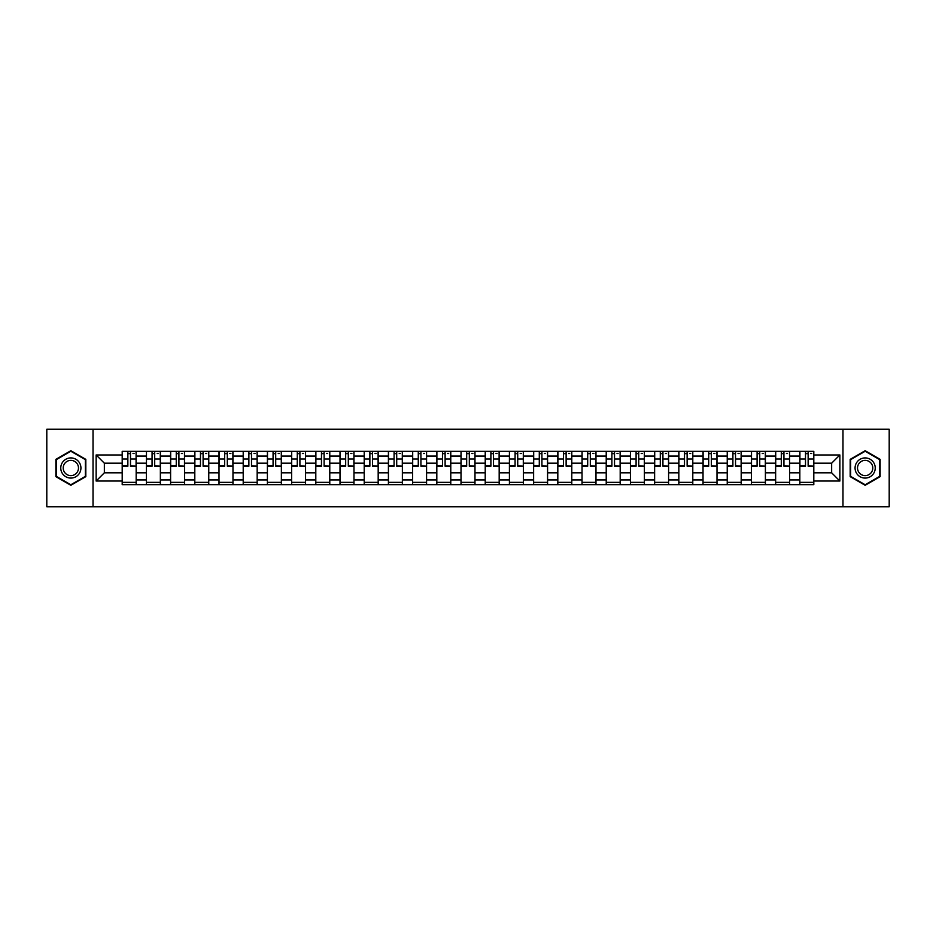 <?xml version="1.0" encoding="UTF-8"?>
<svg xmlns="http://www.w3.org/2000/svg" width="936" height="936" viewBox="0 0 936 936"><rect width="100%" height="100%" fill="white"/><g stroke="black" fill="none" stroke-linecap="round" stroke-linejoin="round"><path stroke-width="1.4" d="M842.973 506.785L889.2 506.785L889.2 429.214L46.8 429.214L46.8 506.785L842.973 506.785L842.973 429.214M146.402 484.672L146.402 456.054L136.165 456.054L136.165 484.672M136.165 456.054L136.165 451.327M146.402 456.054L146.402 451.327M160.36 451.327L160.36 484.672M170.598 484.672L170.598 451.327M184.567 451.327L184.567 484.672M194.805 484.672L194.805 451.327M208.763 451.327L208.763 484.672M219.001 484.672L219.001 451.327M232.97 451.327L232.97 484.672M243.208 484.672L243.208 451.327M257.166 451.327L257.166 484.672M267.404 484.672L267.404 451.327M281.373 451.327L281.373 484.672M291.611 484.672L291.611 451.327M305.569 451.327L305.569 484.672M315.806 484.672L315.806 451.327M329.776 451.327L329.776 484.672M340.014 484.672L340.014 451.327M353.972 451.327L353.972 484.672M364.209 484.672L364.209 451.327M378.179 451.327L378.179 484.672M388.417 484.672L388.417 451.327M402.375 451.327L402.375 484.672M412.612 484.672L412.612 451.327M426.582 451.327L426.582 484.672M436.82 484.672L436.82 451.327M450.778 451.327L450.778 484.672M461.015 484.672L461.015 451.327M474.985 451.327L474.985 484.672M485.222 484.672L485.222 451.327M499.18 451.327L499.18 484.672M509.418 484.672L509.418 451.327M523.388 451.327L523.388 484.672M533.625 484.672L533.625 451.327M547.583 451.327L547.583 484.672M557.821 484.672L557.821 451.327M571.791 451.327L571.791 484.672M582.028 484.672L582.028 451.327M595.986 451.327L595.986 484.672M606.224 484.672L606.224 451.327M620.194 451.327L620.194 484.672M630.431 484.672L630.431 451.327M644.389 451.327L644.389 484.672M654.627 484.672L654.627 451.327M668.596 451.327L668.596 484.672M678.834 484.672L678.834 451.327M692.792 451.327L692.792 484.672M703.03 484.672L703.03 451.327M716.999 451.327L716.999 484.672M727.237 484.672L727.237 451.327M741.195 451.327L741.195 484.672M751.433 484.672L751.433 451.327M765.402 451.327L765.402 484.672M775.64 484.672L775.64 451.327M789.598 451.327L789.598 484.672M799.835 484.672L799.835 451.327M799.835 472.809L789.598 472.809M775.64 472.809L765.402 472.809M751.433 472.809L741.195 472.809M727.237 472.809L716.999 472.809M703.03 472.809L692.792 472.809M678.834 472.809L668.596 472.809M654.627 472.809L644.389 472.809M630.431 472.809L620.194 472.809M606.224 472.809L595.986 472.809M582.028 472.809L571.791 472.809M557.821 472.809L547.583 472.809M533.625 472.809L523.388 472.809M509.418 472.809L499.18 472.809M485.222 472.809L474.985 472.809M461.015 472.809L450.778 472.809M436.82 472.809L426.582 472.809M412.612 472.809L402.375 472.809M388.417 472.809L378.179 472.809M364.209 472.809L353.972 472.809M340.014 472.809L329.776 472.809M315.806 472.809L305.569 472.809M291.611 472.809L281.373 472.809M267.404 472.809L257.166 472.809M243.208 472.809L232.97 472.809M219.001 472.809L208.763 472.809M194.805 472.809L184.567 472.809M170.598 472.809L160.36 472.809M146.402 472.809L136.165 472.809M799.835 463.191L789.598 463.191M775.64 463.191L765.402 463.191M751.433 463.191L741.195 463.191M727.237 463.191L716.999 463.191M703.03 463.191L692.792 463.191M678.834 463.191L668.596 463.191M654.627 463.191L644.389 463.191M630.431 463.191L620.194 463.191M606.224 463.191L595.986 463.191M582.028 463.191L571.791 463.191M557.821 463.191L547.583 463.191M533.625 463.191L523.388 463.191M509.418 463.191L499.18 463.191M485.222 463.191L474.985 463.191M461.015 463.191L450.778 463.191M436.82 463.191L426.582 463.191M412.612 463.191L402.375 463.191M388.417 463.191L378.179 463.191M364.209 463.191L353.972 463.191M340.014 463.191L329.776 463.191M315.806 463.191L305.569 463.191M291.611 463.191L281.373 463.191M267.404 463.191L257.166 463.191M243.208 463.191L232.97 463.191M219.001 463.191L208.763 463.191M194.805 463.191L184.567 463.191M170.598 463.191L160.36 463.191M146.402 463.191L136.165 463.191M104.352 472.809L122.195 472.809L122.195 463.191L104.352 463.191L104.352 472.809L96.139 481.034L96.139 454.966L122.195 454.966L122.195 463.191M813.805 463.191L813.805 472.809L831.648 472.809L831.648 463.191L813.805 463.191L813.805 451.327L122.195 451.327L122.195 454.966M813.805 454.966L839.861 454.966L839.861 481.034L813.805 481.034L813.805 472.809M122.195 472.809L122.195 484.672L813.805 484.672L813.805 481.034M122.195 481.034L96.139 481.034M93.027 506.785L93.027 429.214M85.819 459.354L70.843 450.707L55.879 459.354L55.879 476.646L70.843 485.293L85.819 476.646L85.819 459.354M880.121 459.354L865.157 450.707L850.18 459.354L850.18 476.646L865.157 485.293L880.121 476.646L880.121 459.354M136.165 482.356L122.195 482.356M127.858 453.644L130.502 453.644M160.36 482.356L146.402 482.356M152.065 453.644L154.697 453.644M184.567 482.356L170.598 482.356M176.261 453.644L178.905 453.644M208.763 482.356L194.805 482.356M200.468 453.644L203.1 453.644M232.97 482.356L219.001 482.356M224.663 453.644L227.308 453.644M257.166 482.356L243.208 482.356M248.871 453.644L251.503 453.644M281.373 482.356L267.404 482.356M273.066 453.644L275.71 453.644M305.569 482.356L291.611 482.356M297.274 453.644L299.906 453.644M329.776 482.356L315.806 482.356M321.469 453.644L324.113 453.644M353.972 482.356L340.014 482.356M345.676 453.644L348.309 453.644M378.179 482.356L364.209 482.356M369.872 453.644L372.516 453.644M402.375 482.356L388.417 482.356M394.079 453.644L396.712 453.644M426.582 482.356L412.612 482.356M418.275 453.644L420.919 453.644M450.778 482.356L436.82 482.356M442.482 453.644L445.115 453.644M474.985 482.356L461.015 482.356M466.678 453.644L469.322 453.644M499.18 482.356L485.222 482.356M490.885 453.644L493.518 453.644M523.388 482.356L509.418 482.356M515.081 453.644L517.725 453.644M547.583 482.356L533.625 482.356M539.288 453.644L541.921 453.644M571.791 482.356L557.821 482.356M563.484 453.644L566.128 453.644M595.986 482.356L582.028 482.356M587.691 453.644L590.323 453.644M620.194 482.356L606.224 482.356M611.887 453.644L614.531 453.644M644.389 482.356L630.431 482.356M636.094 453.644L638.726 453.644M668.596 482.356L654.627 482.356M660.289 453.644L662.934 453.644M692.792 482.356L678.834 482.356M684.497 453.644L687.129 453.644M716.999 482.356L703.03 482.356M708.692 453.644L711.337 453.644M741.195 482.356L727.237 482.356M732.9 453.644L735.532 453.644M765.402 482.356L751.433 482.356M757.095 453.644L759.74 453.644M789.598 482.356L775.64 482.356M781.303 453.644L783.935 453.644M813.805 482.356L799.835 482.356M805.498 453.644L808.142 453.644M96.139 454.966L104.352 463.191M831.648 472.809L839.861 481.034M831.648 463.191L839.861 454.966M130.502 465.683L136.083 466.222L130.502 466.222L130.502 451.48L136.083 451.48L132.982 451.48M136.083 465.683L136.083 451.48M127.858 453.492L130.502 453.492M132.982 453.492L134.07 453.492M125.377 451.48L122.277 451.48L122.277 466.222L127.858 466.222L127.858 451.48L125.611 451.48M122.277 451.48L132.748 451.48M154.697 465.683L160.278 466.222L154.697 466.222L154.697 451.48L160.278 451.48L157.178 451.48M160.278 465.683L160.278 451.48M152.065 453.492L154.697 453.492M157.178 453.492L158.266 453.492M149.584 451.48L146.472 451.48L146.472 466.222L152.065 466.222L152.065 451.48L149.807 451.48M146.472 451.48L156.944 451.48M178.905 465.683L184.486 466.222L178.905 466.222L178.905 451.48L184.486 451.48L181.385 451.48M184.486 465.683L184.486 451.48M176.261 453.492L178.905 453.492M181.385 453.492L182.473 453.492M173.78 451.48L170.68 451.48L170.68 466.222L176.261 466.222L176.261 451.48L174.014 451.48M170.68 451.48L181.151 451.48M62.115 473.043A10.085 10.085 0 0 0 75.886 476.728A10.085 10.085 0 0 0 79.583 462.957A10.085 10.085 0 0 0 65.801 459.272A10.085 10.085 0 0 0 62.115 473.043M64.233 471.814A7.64 7.64 0 0 0 74.669 474.61A7.64 7.64 0 0 0 77.454 464.186A7.64 7.64 0 0 0 67.029 461.389A7.64 7.64 0 0 0 64.233 471.814M70.843 451.246L85.352 459.623L85.352 476.377L70.843 484.754L56.335 476.377L56.335 459.623L70.843 451.246M856.417 473.043A10.085 10.085 0 0 0 870.199 476.728A10.085 10.085 0 0 0 873.885 462.957A10.085 10.085 0 0 0 860.114 459.272A10.085 10.085 0 0 0 856.417 473.043M858.546 471.814A7.64 7.64 0 0 0 868.971 474.61A7.64 7.64 0 0 0 871.767 464.186A7.64 7.64 0 0 0 861.331 461.389A7.64 7.64 0 0 0 858.546 471.814M865.157 451.246L879.664 459.623L879.664 476.377L865.157 484.754L850.648 476.377L850.648 459.623L865.157 451.246M203.1 465.683L208.681 466.222L203.1 466.222L203.1 451.48L208.681 451.48L205.581 451.48M208.681 465.683L208.681 451.48M200.468 453.492L203.1 453.492M205.581 453.492L206.669 453.492M197.987 451.48L194.875 451.48L194.875 466.222L200.468 466.222L200.468 451.48L198.21 451.48M194.875 451.48L205.347 451.48M227.308 465.683L232.888 466.222L227.308 466.222L227.308 451.48L232.888 451.48L229.788 451.48M232.888 465.683L232.888 451.48M224.663 453.492L227.308 453.492M229.788 453.492L230.876 453.492M222.183 451.48L219.082 451.48L219.082 466.222L224.663 466.222L224.663 451.48L222.417 451.48M219.082 451.48L229.554 451.48M251.503 465.683L257.084 466.222L251.503 466.222L251.503 451.48L257.084 451.48L253.984 451.48M257.084 465.683L257.084 451.48M248.871 453.492L251.503 453.492M253.984 453.492L255.072 453.492M246.39 451.48L243.278 451.48L243.278 466.222L248.871 466.222L248.871 451.48L246.613 451.48M243.278 451.48L253.75 451.48M275.71 465.683L281.291 466.222L275.71 466.222L275.71 451.48L281.291 451.48L278.191 451.48M281.291 465.683L281.291 451.48M273.066 453.492L275.71 453.492M278.191 453.492L279.279 453.492M270.586 451.48L267.485 451.48L267.485 466.222L273.066 466.222L273.066 451.48L270.82 451.48M267.485 451.48L277.957 451.48M299.906 465.683L305.487 466.222L299.906 466.222L299.906 451.48L305.487 451.48L302.386 451.48M305.487 465.683L305.487 451.48M297.274 453.492L299.906 453.492M302.386 453.492L303.475 453.492M294.793 451.48L291.681 451.48L291.681 466.222L297.274 466.222L297.274 451.48L295.015 451.48M291.681 451.48L302.152 451.48M324.113 465.683L329.694 466.222L324.113 466.222L324.113 451.48L329.694 451.48L326.594 451.48M329.694 465.683L329.694 451.48M321.469 453.492L324.113 453.492M326.594 453.492L327.682 453.492M318.989 451.48L315.888 451.48L315.888 466.222L321.469 466.222L321.469 451.48L319.223 451.48M315.888 451.48L326.36 451.48M348.309 465.683L353.902 466.222L348.309 466.222L348.309 451.48L353.902 451.48L350.789 451.48M353.902 465.683L353.902 451.48M345.676 453.492L348.309 453.492M350.789 453.492L351.877 453.492M343.196 451.48L340.084 451.48L340.084 466.222L345.676 466.222L345.676 451.48L343.418 451.48M340.084 451.48L350.555 451.48M372.516 465.683L378.097 466.222L372.516 466.222L372.516 451.48L378.097 451.48L374.997 451.48M378.097 465.683L378.097 451.48M369.872 453.492L372.516 453.492M374.997 453.492L376.085 453.492M367.392 451.48L364.291 451.48L364.291 466.222L369.872 466.222L369.872 451.48L367.626 451.48M364.291 451.48L374.763 451.48M396.712 465.683L402.305 466.222L396.712 466.222L396.712 451.48L402.305 451.48L399.192 451.48M402.305 465.683L402.305 451.48M394.079 453.492L396.712 453.492M399.192 453.492L400.28 453.492M391.599 451.48L388.487 451.48L388.487 466.222L394.079 466.222L394.079 451.48L391.833 451.48M388.487 451.48L398.958 451.48M420.919 465.683L426.5 466.222L420.919 466.222L420.919 451.48L426.5 451.48L423.4 451.48M426.5 465.683L426.5 451.48M418.275 453.492L420.919 453.492M423.4 453.492L424.488 453.492M415.795 451.48L412.694 451.48L412.694 466.222L418.275 466.222L418.275 451.48L416.029 451.48M412.694 451.48L423.166 451.48M445.115 465.683L450.707 466.222L445.115 466.222L445.115 451.48L450.707 451.48L447.595 451.48M450.707 465.683L450.707 451.48M442.482 453.492L445.115 453.492M447.595 453.492L448.683 453.492M440.002 451.48L436.89 451.48L436.89 466.222L442.482 466.222L442.482 451.48L440.236 451.48M436.89 451.48L447.361 451.48M469.322 465.683L474.903 466.222L469.322 466.222L469.322 451.48L474.903 451.48L471.802 451.48M474.903 465.683L474.903 451.48M466.678 453.492L469.322 453.492M471.802 453.492L472.891 453.492M464.197 451.48L461.097 451.48L461.097 466.222L466.678 466.222L466.678 451.48L464.431 451.48M461.097 451.48L471.568 451.48M493.518 465.683L499.11 466.222L493.518 466.222L493.518 451.48L499.11 451.48L495.998 451.48M499.11 465.683L499.11 451.48M490.885 453.492L493.518 453.492M495.998 453.492L497.086 453.492M488.405 451.48L485.293 451.48L485.293 466.222L490.885 466.222L490.885 451.48L488.639 451.48M485.293 451.48L495.764 451.48M517.725 465.683L523.306 466.222L517.725 466.222L517.725 451.48L523.306 451.48L520.205 451.48M523.306 465.683L523.306 451.48M515.081 453.492L517.725 453.492M520.205 453.492L521.293 453.492M512.6 451.48L509.5 451.48L509.5 466.222L515.081 466.222L515.081 451.48L512.834 451.48M509.5 451.48L519.971 451.48M541.921 465.683L547.513 466.222L541.921 466.222L541.921 451.48L547.513 451.48L544.401 451.48M547.513 465.683L547.513 451.48M539.288 453.492L541.921 453.492M544.401 453.492L545.489 453.492M536.808 451.48L533.695 451.48L533.695 466.222L539.288 466.222L539.288 451.48L537.042 451.48M533.695 451.48L544.167 451.48M566.128 465.683L571.709 466.222L566.128 466.222L566.128 451.48L571.709 451.48L568.608 451.48M571.709 465.683L571.709 451.48M563.484 453.492L566.128 453.492M568.608 453.492L569.696 453.492M561.003 451.48L557.903 451.48L557.903 466.222L563.484 466.222L563.484 451.48L561.237 451.48M557.903 451.48L568.374 451.48M590.323 465.683L595.916 466.222L590.323 466.222L590.323 451.48L595.916 451.48L592.804 451.48M595.916 465.683L595.916 451.48M587.691 453.492L590.323 453.492M592.804 453.492L593.892 453.492M585.211 451.48L582.098 451.48L582.098 466.222L587.691 466.222L587.691 451.48L585.445 451.48M582.098 451.48L592.582 451.48M614.531 465.683L620.112 466.222L614.531 466.222L614.531 451.48L620.112 451.48L617.011 451.48M620.112 465.683L620.112 451.48M611.887 453.492L614.531 453.492M617.011 453.492L618.099 453.492M609.406 451.48L606.306 451.48L606.306 466.222L611.887 466.222L611.887 451.48L609.64 451.48M606.306 451.48L616.777 451.48M638.726 465.683L644.319 466.222L638.726 466.222L638.726 451.48L644.319 451.48L641.207 451.48M644.319 465.683L644.319 451.48M636.094 453.492L638.726 453.492M641.207 453.492L642.295 453.492M633.613 451.48L630.513 451.48L630.513 466.222L636.094 466.222L636.094 451.48L633.847 451.48M630.513 451.48L640.985 451.48M662.934 465.683L668.515 466.222L662.934 466.222L662.934 451.48L668.515 451.48L665.414 451.48M668.515 465.683L668.515 451.48M660.289 453.492L662.934 453.492M665.414 453.492L666.502 453.492M657.809 451.48L654.709 451.48L654.709 466.222L660.289 466.222L660.289 451.48L658.043 451.48M654.709 451.48L665.18 451.48M687.129 465.683L692.722 466.222L687.129 466.222L687.129 451.48L692.722 451.48L689.61 451.48M692.722 465.683L692.722 451.48M684.497 453.492L687.129 453.492M689.61 453.492L690.698 453.492M682.016 451.48L678.916 451.48L678.916 466.222L684.497 466.222L684.497 451.48L682.25 451.48M678.916 451.48L689.387 451.48M711.337 465.683L716.917 466.222L711.337 466.222L711.337 451.48L716.917 451.48L713.817 451.48M716.917 465.683L716.917 451.48M708.692 453.492L711.337 453.492M713.817 453.492L714.905 453.492M706.212 451.48L703.111 451.48L703.111 466.222L708.692 466.222L708.692 451.48L706.446 451.48M703.111 451.48L713.583 451.48M735.532 465.683L741.125 466.222L735.532 466.222L735.532 451.48L741.125 451.48L738.013 451.48M741.125 465.683L741.125 451.48M732.9 453.492L735.532 453.492M738.013 453.492L739.101 453.492M730.419 451.48L727.319 451.48L727.319 466.222L732.9 466.222L732.9 451.48L730.653 451.48M727.319 451.48L737.79 451.48M759.74 465.683L765.32 466.222L759.74 466.222L759.74 451.48L765.32 451.48L762.22 451.48M765.32 465.683L765.32 451.48M757.095 453.492L759.74 453.492M762.22 453.492L763.308 453.492M754.615 451.48L751.514 451.48L751.514 466.222L757.095 466.222L757.095 451.48L754.849 451.48M751.514 451.48L761.986 451.48M783.935 465.683L789.528 466.222L783.935 466.222L783.935 451.48L789.528 451.48L786.415 451.48M789.528 465.683L789.528 451.48M781.303 453.492L783.935 453.492M786.415 453.492L787.504 453.492M778.822 451.48L775.722 451.48L775.722 466.222L781.303 466.222L781.303 451.48L779.056 451.48M775.722 451.48L786.193 451.48M808.142 465.683L813.723 466.222L808.142 466.222L808.142 451.48L813.723 451.48L810.623 451.48M813.723 465.683L813.723 451.48M805.498 453.492L808.142 453.492M810.623 453.492L811.711 453.492M803.018 451.48L799.917 451.48L799.917 466.222L805.498 466.222L805.498 451.48L803.252 451.48M799.917 451.48L810.389 451.48M775.64 456.054L765.402 456.054M751.433 456.054L741.195 456.054M727.237 456.054L716.999 456.054M703.03 456.054L692.792 456.054M678.834 456.054L668.596 456.054M654.627 456.054L644.389 456.054M630.431 456.054L620.194 456.054M606.224 456.054L595.986 456.054M582.028 456.054L571.791 456.054M557.821 456.054L547.583 456.054M533.625 456.054L523.388 456.054M509.418 456.054L499.18 456.054M485.222 456.054L474.985 456.054M461.015 456.054L450.778 456.054M436.82 456.054L426.582 456.054M412.612 456.054L402.375 456.054M388.417 456.054L378.179 456.054M364.209 456.054L353.972 456.054M340.014 456.054L329.776 456.054M315.806 456.054L305.569 456.054M291.611 456.054L281.373 456.054M267.404 456.054L257.166 456.054M243.208 456.054L232.97 456.054M219.001 456.054L208.763 456.054M194.805 456.054L184.567 456.054M170.598 456.054L160.36 456.054M799.835 456.054L789.598 456.054M775.64 479.946L765.402 479.946M751.433 479.946L741.195 479.946M727.237 479.946L716.999 479.946M703.03 479.946L692.792 479.946M678.834 479.946L668.596 479.946M654.627 479.946L644.389 479.946M630.431 479.946L620.194 479.946M606.224 479.946L595.986 479.946M582.028 479.946L571.791 479.946M557.821 479.946L547.583 479.946M533.625 479.946L523.388 479.946M509.418 479.946L499.18 479.946M485.222 479.946L474.985 479.946M461.015 479.946L450.778 479.946M436.82 479.946L426.582 479.946M412.612 479.946L402.375 479.946M388.417 479.946L378.179 479.946M364.209 479.946L353.972 479.946M340.014 479.946L329.776 479.946M315.806 479.946L305.569 479.946M291.611 479.946L281.373 479.946M267.404 479.946L257.166 479.946M243.208 479.946L232.97 479.946M219.001 479.946L208.763 479.946M194.805 479.946L184.567 479.946M170.598 479.946L160.36 479.946M146.402 479.946L136.165 479.946M799.835 479.946L789.598 479.946M130.502 459.014L136.083 459.014M122.277 465.683L127.858 465.683M122.277 459.014L127.858 459.014M154.697 459.014L160.278 459.014M146.472 465.683L152.065 465.683M146.472 459.014L152.065 459.014M178.905 459.014L184.486 459.014M170.68 465.683L176.261 465.683M170.68 459.014L176.261 459.014M203.1 459.014L208.681 459.014M194.875 465.683L200.468 465.683M194.875 459.014L200.468 459.014M227.308 459.014L232.888 459.014M219.082 465.683L224.663 465.683M219.082 459.014L224.663 459.014M251.503 459.014L257.084 459.014M243.278 465.683L248.871 465.683M243.278 459.014L248.871 459.014M275.71 459.014L281.291 459.014M267.485 465.683L273.066 465.683M267.485 459.014L273.066 459.014M299.906 459.014L305.487 459.014M291.681 465.683L297.274 465.683M291.681 459.014L297.274 459.014M324.113 459.014L329.694 459.014M315.888 465.683L321.469 465.683M315.888 459.014L321.469 459.014M348.309 459.014L353.902 459.014M340.084 465.683L345.676 465.683M340.084 459.014L345.676 459.014M372.516 459.014L378.097 459.014M364.291 465.683L369.872 465.683M364.291 459.014L369.872 459.014M396.712 459.014L402.305 459.014M388.487 465.683L394.079 465.683M388.487 459.014L394.079 459.014M420.919 459.014L426.5 459.014M412.694 465.683L418.275 465.683M412.694 459.014L418.275 459.014M445.115 459.014L450.707 459.014M436.89 465.683L442.482 465.683M436.89 459.014L442.482 459.014M469.322 459.014L474.903 459.014M461.097 465.683L466.678 465.683M461.097 459.014L466.678 459.014M493.518 459.014L499.11 459.014M485.293 465.683L490.885 465.683M485.293 459.014L490.885 459.014M517.725 459.014L523.306 459.014M509.5 465.683L515.081 465.683M509.5 459.014L515.081 459.014M541.921 459.014L547.513 459.014M533.695 465.683L539.288 465.683M533.695 459.014L539.288 459.014M566.128 459.014L571.709 459.014M557.903 465.683L563.484 465.683M557.903 459.014L563.484 459.014M590.323 459.014L595.916 459.014M582.098 465.683L587.691 465.683M582.098 459.014L587.691 459.014M614.531 459.014L620.112 459.014M606.306 465.683L611.887 465.683M606.306 459.014L611.887 459.014M638.726 459.014L644.319 459.014M630.513 465.683L636.094 465.683M630.513 459.014L636.094 459.014M662.934 459.014L668.515 459.014M654.709 465.683L660.289 465.683M654.709 459.014L660.289 459.014M687.129 459.014L692.722 459.014M678.916 465.683L684.497 465.683M678.916 459.014L684.497 459.014M711.337 459.014L716.917 459.014M703.111 465.683L708.692 465.683M703.111 459.014L708.692 459.014M735.532 459.014L741.125 459.014M727.319 465.683L732.9 465.683M727.319 459.014L732.9 459.014M759.74 459.014L765.32 459.014M751.514 465.683L757.095 465.683M751.514 459.014L757.095 459.014M783.935 459.014L789.528 459.014M775.722 465.683L781.303 465.683M775.722 459.014L781.303 459.014M808.142 459.014L813.723 459.014M799.917 465.683L805.498 465.683M799.917 459.014L805.498 459.014"/></g></svg>
